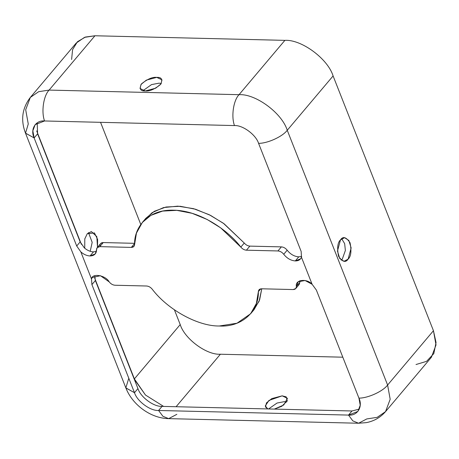 <?xml version="1.0" encoding="UTF-8"?>
<svg xmlns="http://www.w3.org/2000/svg" width="459" height="459" viewBox="0 0 459 459"><rect width="100%" height="100%" fill="white"/><g stroke="black" fill="none" stroke-linecap="round" stroke-linejoin="round"><path stroke-width="0.69" d="M219.282 325.999C198.018 326.36 167.661 309.676 152.124 289.078C167.661 309.676 198.018 326.36 219.282 325.999C241.25 327.41 258.916 311.885 258.371 291.654L256.351 303.531L250.597 313.767L236.976 323.222L219.282 325.999M301.701 256.392L298.746 256.856L295.309 260.93L300.593 258.807L301.46 257.258L301.156 251.446L301.46 257.258C300.484 259.702 298.436 260.924 295.309 260.93L298.746 256.856C294.299 256.506 290.444 254.292 287.168 250.201L283.731 254.275C287.001 258.365 290.863 260.58 295.309 260.93C290.863 260.58 287.001 258.365 283.731 254.275C282.096 252.232 280.168 251.125 277.942 250.953L246.426 250.189C244.32 250.035 242.455 249.007 240.826 247.108C228.599 230.693 200.227 210.503 173.668 210.193C146.846 209.212 133.982 228.398 134.579 244.538C134.43 246.397 133.345 247.349 131.32 247.401L99.804 246.638C97.675 246.707 96.591 247.74 96.551 249.742C96.465 253.747 94.296 255.824 90.039 255.961L95.26 253.919L97.193 247.659L99.804 246.638L131.32 247.401L133.93 246.38L134.579 244.538L136.449 233.115L142.359 222.426L150.868 215.374L162.584 211.088L176.761 210.348L192.114 213.32L207.17 219.488L220.699 227.882L240.826 247.108C242.455 249.007 244.32 250.035 246.426 250.189L277.942 250.953C280.168 251.125 282.096 252.232 283.731 254.275L287.168 250.201C290.444 254.292 294.299 256.506 298.746 256.856L301.701 256.392M71.61 59.481L72.591 49.624L77.439 41.74L85.414 37.047L94.956 35.762L49.113 90.084C43.525 95.713 41.144 111.835 44.552 120.969L35.159 124.641L32.841 130.804L34.127 137.924L37.592 133.821L34.127 137.924C29.973 129.312 35.704 119.988 44.552 120.969C41.144 111.835 43.525 95.713 49.113 90.084L38.671 91.685L30.323 97.428C22.147 108.232 20.535 120.126 25.486 133.11L34.127 137.924L76.705 246.007L80.164 241.904L37.592 133.821L37.19 122.846L37.592 133.821L80.164 241.904L84.284 247.837C87.221 250.379 90.291 251.727 93.475 251.882L96.43 251.423L93.475 251.882L90.039 255.961L93.475 251.882C90.291 251.727 87.221 250.379 84.284 247.837L80.164 241.904L76.705 246.007L80.847 251.911C83.785 254.452 86.849 255.801 90.039 255.961C86.849 255.801 83.785 254.452 80.847 251.911L91.49 278.934C92.047 272.904 105.564 275.176 109.219 281.912C110.854 283.955 112.788 285.062 115.008 285.24L146.524 286.003C148.63 286.152 150.495 287.179 152.124 289.078C150.495 287.179 148.63 286.152 146.524 286.003L115.008 285.24C112.788 285.062 110.854 283.955 109.219 281.912L100.446 275.704L92.23 277.54L91.49 278.934L80.847 251.911L76.705 246.007L34.127 137.924L25.52 133.185L28.263 123.993L25.693 109.753L30.323 97.428L38.671 91.685L49.113 90.084L94.956 35.762L284.878 40.363C301.351 39.222 327.869 58.786 333.096 75.942L433.451 330.709L436.05 342.552L433.812 353.602L426.537 361.365L416.009 364.526M250.597 313.767L254.034 309.693L259.593 300.014L261.768 288.791L259.111 301.265L252.226 311.655M385.549 411.603L377.206 417.34L366.764 418.941L358.588 423.238L366.207 422.647C373.987 421.184 380.436 417.501 385.549 411.603L390.179 399.273L387.608 385.038L390.179 399.273L385.549 411.603L431.391 357.274L436.021 344.95L433.451 330.709L387.608 385.038C382.961 391.355 367.998 398.194 358.938 398.131L316.36 290.048L312.109 284.276L305.069 280.506L298.184 281.763L295.757 288.533L293.146 289.554L261.63 288.791L259.019 289.807L258.371 291.654L260.729 288.86L258.371 291.654C258.52 289.795 259.605 288.843 261.63 288.791L293.146 289.554C295.275 289.486 296.359 288.447 296.405 286.445C294.77 279.76 306.738 278.102 312.109 284.276L301.46 257.258L312.109 284.276L316.36 290.048L358.938 398.131C363.098 406.743 357.366 416.066 348.513 415.085L352.833 420.886L358.588 423.238L352.833 420.886L348.513 415.085L158.59 410.484L162.911 416.29L168.665 418.637L162.911 416.29L158.59 410.484C150.357 411.052 137.098 401.269 134.487 392.697L125.846 387.878L128.623 378.761M180.221 324.576C184.575 338.874 206.676 355.174 220.4 354.228L342.81 357.194L220.4 354.228L176.101 406.72L220.4 354.228C206.676 355.174 184.575 338.874 180.221 324.576L134.378 378.904L145.492 395.038L163.599 406.416L145.492 395.038L134.212 379.105L180.221 324.576L174.42 309.848L180.221 324.576M100.555 122.329L140.781 224.457L100.555 122.329M351.978 410.977L359.34 409.107L351.978 410.977L162.056 406.381L351.978 410.977L348.513 415.085L351.978 410.977M267.804 408.94L265.279 405.922L268.951 400.432L282.182 395.842L286.232 396.886L287.3 400.873L281.746 406.318L274.327 409.101L283.754 404.993L287.437 398.309L282.182 395.842L271.797 398.596L266.495 402.864L265.474 406.961L267.804 408.94M125.875 387.958L134.487 392.697C137.098 401.269 150.357 411.052 158.59 410.484L162.056 406.381C153.817 406.949 140.563 397.167 137.947 388.589L95.374 280.506L137.947 388.589C140.563 397.167 153.817 406.949 162.056 406.381L158.59 410.484L348.513 415.085L357.911 411.413L360.223 405.251L358.938 398.131C367.998 398.194 382.961 391.355 387.608 385.038L433.451 330.709L333.096 75.942C327.869 58.786 301.351 39.222 284.878 40.363L94.956 35.762L84.513 37.363L76.171 43.1L30.323 97.428M36.68 130.89L81.352 244.291L36.68 130.89M94.709 278.194L134.378 378.904L94.709 278.194M87.273 233.717L94.434 232.92L97.618 239.426L97.492 247.303L96.826 236.637L91.364 231.571L87.273 233.717L84.783 238.898L84.731 248.227L84.783 238.898L87.273 233.717M96.556 250.241L95.868 251.607L96.556 250.241M161.298 83.458L159.021 83.171L151.493 84.617L142.996 90.67L151.493 84.617L159.021 83.171L161.298 83.458M341.169 260.144L342.351 259.014L345.375 250.471L344.657 243.649L341.685 238.714L344.657 243.649L345.375 250.471L342.351 259.014L341.169 260.144M286.749 401.923L284.465 401.636L277.058 403.036L268.555 408.958L277.058 403.036L284.465 401.636L286.749 401.923M176.841 414.339L168.665 418.637L358.588 423.238M90.205 251.302L92.19 242.358L88.455 232.587L92.19 242.358L90.205 251.302M134.487 392.697L91.909 284.609L91.49 278.934L91.909 284.609L134.487 392.697L137.947 388.589L134.487 392.697M49.113 90.084L239.036 94.686L284.878 40.363L239.036 94.686L49.113 90.084M145.279 90.962C140.414 91.238 139.129 88.897 141.412 83.94C147.419 79.068 152.526 76.882 156.737 77.382C161.597 77.101 162.888 79.441 160.598 84.404C154.591 89.27 149.485 91.456 145.279 90.962L155.664 88.208L160.966 83.94L161.987 79.843L156.737 77.382L146.346 80.13L141.045 84.399L140.024 88.495L145.279 90.962M44.552 120.969L234.474 125.571C231.066 116.431 233.447 100.309 239.036 94.686C255.508 93.544 282.021 113.115 287.248 130.264L333.096 75.942L287.248 130.264C282.021 113.115 255.508 93.544 239.036 94.686C233.447 100.309 231.066 116.431 234.474 125.571C242.708 125.003 255.967 134.785 258.583 143.357C267.643 143.42 282.606 136.587 287.248 130.264L387.608 385.038L287.248 130.264C282.606 136.587 267.643 143.42 258.583 143.357L301.156 251.446L258.583 143.357C255.967 134.785 242.708 125.003 234.474 125.571L44.552 120.969M340.503 239.85C342.999 236.092 346.172 237.045 350.033 242.708C351.674 251.01 351.032 256.489 348.106 259.151C345.616 262.909 342.437 261.957 338.576 256.294C336.935 247.992 337.577 242.513 340.503 239.85L337.468 251.062L339.763 258.572L344.021 261.297L348.106 259.151L351.146 247.94L348.846 240.43L344.594 237.705L340.503 239.85M295.757 288.533L299.193 284.46L299.842 282.371L297.248 285.446M99.987 245.668C100.028 243.666 101.112 242.633 103.241 242.564L134.757 243.327L131.32 247.401L134.757 243.327L103.241 242.564L99.804 246.638L103.241 242.564L100.63 243.58L97.193 247.659M144.166 220.463L152.118 212.666L163.559 207.577L177.828 206.143L193.589 208.673L209.218 214.714L223.338 223.229L244.268 243.035C245.892 244.934 247.757 245.961 249.862 246.116L281.378 246.879C283.605 247.051 285.532 248.158 287.168 250.201C285.532 248.158 283.605 247.051 281.378 246.879L277.942 250.953L281.378 246.879L249.862 246.116L246.426 250.189L249.862 246.116C247.757 245.961 245.892 244.934 244.268 243.035L240.826 247.108L244.268 243.035L224.135 223.808L210.606 215.414L195.557 209.247L180.203 206.275L166.02 207.015L154.304 211.301L145.796 218.352L142.359 222.426M95.374 280.506L91.909 284.609L95.374 280.506L94.697 275.721M299.842 282.371L299.962 280.696M25.486 133.11L125.846 387.878C132.307 404.752 150.741 418.39 168.665 418.637"/></g></svg>
